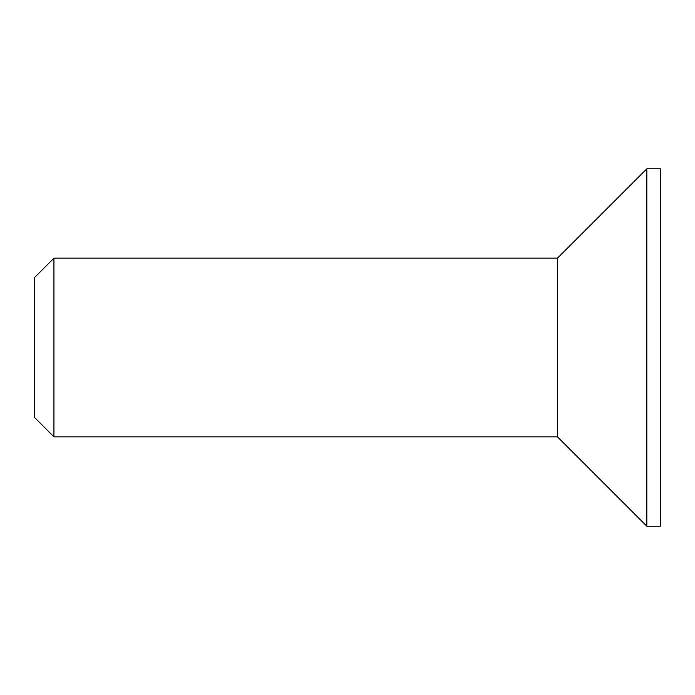 <?xml version="1.0" encoding="UTF-8"?>
<svg xmlns="http://www.w3.org/2000/svg" width="695" height="695" viewBox="0 0 695 695"><rect width="100%" height="100%" fill="white"/><g stroke="black" fill="none" stroke-linecap="round" stroke-linejoin="round"><path stroke-width="1.04" d="M557.486 436.86L557.486 258.14L53.932 258.14L53.932 436.86L557.486 436.86L646.845 526.211L646.845 168.789L557.486 258.14M53.932 258.14L34.75 277.331L34.75 417.669L53.932 436.86M646.845 526.211L660.25 526.211L660.25 168.789L646.845 168.789"/></g></svg>
